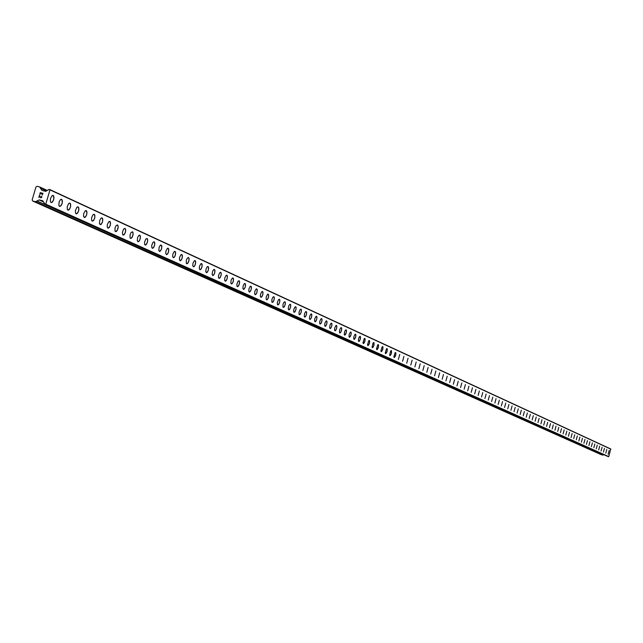 <?xml version="1.0" encoding="UTF-8"?>
<svg xmlns="http://www.w3.org/2000/svg" width="643" height="643" viewBox="0 0 643 643"><rect width="100%" height="100%" fill="white"/><g stroke="black" fill="none" stroke-linecap="round" stroke-linejoin="round"><path stroke-width="0.96" d="M609.138 450.494L608.133 454.215M606.807 449.425L605.794 453.162M604.452 448.34L603.439 452.093M602.081 447.255L601.06 451.024M599.694 446.162L598.673 449.939M597.283 445.052L596.262 448.854M594.855 443.943L593.827 447.753M592.412 442.818L591.383 446.644M589.944 441.693L588.908 445.535M587.461 440.551L586.424 444.409M584.961 439.402L583.916 443.276M582.437 438.245L581.385 442.135M579.89 437.079L578.837 440.977M577.326 435.898L576.273 439.82M574.738 434.716L573.685 438.647M572.133 433.519L571.072 437.473M569.505 432.313L568.412 436.267M566.861 431.099L565.76 435.07M564.184 429.87L563.115 433.872M561.492 428.64L560.415 432.651M558.783 427.394L557.698 431.429M556.042 426.14L554.957 430.183M553.285 424.87L552.192 428.937M550.496 423.592L549.403 427.675M547.691 422.306L546.59 426.405M544.862 421.004L543.729 425.111M542.009 419.702L540.9 423.833M539.131 418.376L537.982 422.523M536.23 417.05L535.105 421.213M533.296 415.7L532.179 419.895M530.346 414.349L529.181 418.545M527.364 412.983L526.231 417.211M524.358 411.6L523.225 415.844M521.328 410.21L520.187 414.478M518.274 408.811L517.093 413.079M515.188 407.397L514.038 411.697M512.077 405.966L510.92 410.282M508.918 404.519L507.737 408.852M505.752 403.073L504.562 407.421M502.553 401.602L501.355 405.974M499.33 400.123L498.132 404.511M496.075 398.628L494.869 403.04M492.795 397.125L491.582 401.553M489.476 395.606L488.262 400.05M486.132 394.071L484.91 398.539M482.756 392.519L481.535 397.012M479.348 390.96L478.119 395.469M475.916 389.385L474.671 393.91M472.444 387.793L471.198 392.343M468.94 386.186L467.694 390.759M465.411 384.562L464.15 389.152M461.835 382.923L460.573 387.544M458.234 381.267L456.964 385.913M454.593 379.603L453.323 384.265M450.92 377.915L449.642 382.601M447.206 376.219L445.929 380.921M443.469 374.499L442.175 379.225M439.683 372.763L438.389 377.513M435.866 371.011L434.564 375.785M432.008 369.243L430.706 374.041M428.117 367.458L426.807 372.281M424.179 365.65L422.861 370.497M420.209 363.834L418.882 368.704M416.198 361.993L414.864 366.888M412.147 360.128L410.805 365.055M408.048 358.255L406.706 363.199M403.917 356.359L402.566 361.326M399.737 354.438L398.379 359.437M395.517 352.501L395.927 353.69L395.509 355.812L394.416 357.516L393.829 356.793L395.107 352.677L395.847 352.911L395.678 355.274L394.151 357.524M391.257 350.548L391.418 353.337L390.365 355.442L389.618 355.209L390.606 350.99L391.474 350.708L391.547 352.782L390.823 354.815L389.875 355.595M386.941 348.57L387.359 349.776L386.941 351.914L385.832 353.634L385.229 352.903L386.523 348.747L387.287 348.98L387.118 351.375L385.567 353.642M382.585 346.569L383.011 347.783L382.593 349.937L381.476 351.665L380.865 350.925L382.167 346.754L382.931 346.987L382.77 349.39L381.203 351.673M378.188 344.552L378.623 345.773L377.996 348.45L377.071 349.671L376.452 348.932L377.762 344.736L378.542 344.978L378.373 347.389L376.798 349.679M373.736 342.51L373.929 345.363L372.844 347.509L372.064 347.276L373.069 342.96L373.977 342.679L374.065 344.801L373.326 346.882L372.345 347.67M369.243 340.452L369.693 341.69L369.267 343.876L368.118 345.629L367.491 344.873L368.809 340.637L369.604 340.878L369.444 343.322L367.844 345.637M364.702 338.371L365.152 339.608L364.525 342.325L363.576 343.571L362.933 342.815L364.26 338.556L365.071 338.797L364.911 341.256L363.295 343.579M360.112 336.265L360.321 339.166L359.22 341.345L358.408 341.095L358.561 338.628L359.421 336.715L360.353 336.434L360.538 338.033L359.702 340.702L358.69 341.497M355.466 334.135L355.933 335.389L355.507 337.615L354.333 339.391L353.682 338.628L353.907 336.514L355.016 334.32L355.844 334.569L355.692 337.053L354.044 339.4M350.773 331.981L351.255 333.251L350.612 336.008L349.639 337.27L348.98 336.498L349.205 334.376L350.322 332.166L351.158 332.423L351.006 334.915L349.35 337.278M346.03 329.803L346.513 331.081L345.878 333.854L344.897 335.124L344.222 334.344L344.624 331.643L345.572 329.996L346.424 330.253L346.272 332.761L344.6 335.132M341.24 327.608L341.73 328.886L341.087 331.675L340.099 332.953L339.416 332.174L339.817 329.449L340.774 327.793L341.634 328.051L341.481 330.574L340.597 332.527L339.793 332.961M336.385 325.382L336.884 326.676L336.458 328.943L335.244 330.759L334.553 329.972L334.778 327.809L335.919 325.575L336.787 325.832L336.643 328.372L335.75 330.333L334.939 330.767M331.483 323.132L331.997 324.434L331.563 326.716L330.341 328.541L329.642 327.745L330.044 324.996L331.016 323.325L331.892 323.59L331.748 326.138L330.856 328.107L330.028 328.549M326.531 320.857L327.046 322.167L326.612 324.466L325.382 326.298L324.667 325.503L324.892 323.316L326.057 321.05L326.941 321.315L326.797 323.887L325.897 325.864L325.069 326.306M321.516 318.558L322.014 319.402L321.789 321.604L320.616 323.871L319.732 323.606L319.732 321.629L320.777 319.041L321.797 318.743L322.014 320.423L321.146 323.204L320.045 324.04M316.444 316.235L316.983 317.562L316.541 319.884L315.295 321.741L314.564 320.929L314.781 318.719L315.962 316.428L316.87 316.702L316.734 319.298L315.817 321.299L314.966 321.741M311.316 313.88L311.863 315.223L311.204 318.1L310.167 319.418L309.42 318.598L309.645 316.38L310.826 314.081L311.751 314.355L311.614 316.959L310.698 318.976L309.838 319.426M306.132 311.509L306.687 312.852L306.245 315.199L304.975 317.071L304.227 316.243L304.629 313.422L305.642 311.702L306.566 311.976L306.438 314.604L305.513 316.629L304.637 317.079M300.892 309.098L301.414 309.966L301.197 312.217L299.992 314.531L299.059 314.258L299.043 312.233L300.112 309.588L301.189 309.291L301.342 311.606L300.538 313.856L299.389 314.7M295.587 306.671L296.126 307.547L295.901 309.805L294.687 312.136L293.738 311.855L293.722 309.822L294.799 307.153L295.884 306.864L296.126 308.584L295.233 311.445L294.068 312.297M290.218 304.203L290.789 305.578L290.355 307.957L289.045 309.87L288.265 309.026L288.667 306.148L289.704 304.404L290.668 304.686L290.548 307.362L289.599 309.412L288.699 309.87M284.785 301.712L285.339 302.604L285.122 304.886L283.893 307.25L282.912 306.96L283.033 304.276L283.989 302.21L285.09 301.913L285.347 303.657L284.439 306.55L283.258 307.41M279.295 299.196L279.858 300.088L279.641 302.387L278.395 304.758L277.406 304.469L277.382 302.395L278.483 299.694L279.601 299.397L279.777 301.76L278.949 304.059L277.752 304.927M273.725 296.64L274.296 297.548L274.087 299.855L272.833 302.242L271.836 301.953L271.949 299.236L272.913 297.146L274.055 296.849L274.32 298.617L273.404 301.543L272.19 302.411M268.099 294.06L268.718 295.475L268.043 298.489L266.925 299.863L266.098 298.995L266.306 296.672L267.568 294.269L268.589 294.566L268.477 297.299L267.496 299.397L266.556 299.863M262.408 291.448L263.035 292.878L262.593 295.33L261.235 297.291L260.391 296.415L260.6 294.076L261.87 291.657L262.899 291.954L262.794 294.711L261.814 296.817L260.857 297.291M256.645 288.811L257.288 290.242L256.605 293.288L255.464 294.679L254.612 293.803L254.821 291.448L256.099 289.02L257.144 289.318L257.039 292.083L256.051 294.213L255.086 294.687M238.939 280.686L239.566 281.634L239.365 284.029L238.055 286.497L236.97 286.183L236.913 284.021L238.071 281.208L239.292 280.903L239.59 282.743L238.641 285.765L237.347 286.665M250.818 286.135L251.461 287.582L251.019 290.057L249.637 292.043L248.769 291.15L248.97 288.787L250.264 286.344L251.325 286.649L251.22 289.43L250.223 291.568L249.243 292.043M244.911 283.426L245.57 284.881L245.128 287.373L243.729 289.374L242.853 288.474L243.247 285.468L244.356 283.643L245.425 283.949L245.329 286.746L244.324 288.892L243.335 289.374M232.887 277.913L233.57 279.384L232.879 282.502L231.697 283.933L230.797 283.024L231.191 279.978L232.316 278.13L233.417 278.443L233.329 281.272L232.308 283.45L231.295 283.933M226.762 275.1L227.453 276.586L227.011 279.126L225.572 281.16L224.656 280.244L224.849 277.824L226.183 275.325L227.3 275.638L227.212 278.491L226.191 280.678L225.163 281.16M220.557 272.254L221.216 273.227L221.023 275.662L219.673 278.178L218.556 277.864L218.491 275.654L219.665 272.793L220.935 272.479L221.256 274.36L220.292 277.438L218.95 278.355M214.28 269.377L215.003 270.888L214.553 273.46L213.09 275.509L212.142 274.585L212.536 271.483L213.693 269.602L214.842 269.923L214.762 272.809L213.717 275.019L212.664 275.509M207.922 266.459L208.654 267.986L208.203 270.566L206.733 272.64L205.768 271.7L206.162 268.581L207.327 266.684L208.493 267.014L208.412 269.915L207.367 272.142L206.299 272.632M201.476 263.509L202.223 265.037L201.524 268.252L200.286 269.722L199.314 268.774L199.499 266.298L200.873 263.734L202.055 264.064L201.99 266.982L200.929 269.224L199.844 269.722M194.958 260.511L195.721 262.063L195.014 265.294L193.768 266.773L192.771 265.816L192.956 263.325L194.347 260.745L195.544 261.074L195.48 264.016L194.411 266.266L193.318 266.773M188.351 257.481L189.066 258.494L188.881 261.01L187.483 263.598L186.277 263.268L186.333 260.311L187.402 258.036L188.761 257.722L189.114 259.668L188.126 262.834L186.703 263.783M181.656 254.419L182.443 255.986L181.993 258.631L180.466 260.753L179.437 259.788L179.622 257.256L181.029 254.652L182.266 254.99L182.21 257.964L181.125 260.246L180 260.753M174.872 251.309L175.676 252.884L174.968 256.179L173.682 257.69L172.645 256.71L172.822 254.17L174.245 251.542L175.491 251.879L175.443 254.877L174.349 257.176L173.208 257.682M168 248.158L168.82 249.749L168.112 253.061L166.81 254.58L165.757 253.591L165.934 251.035L167.365 248.391L168.635 248.737L168.587 251.751L167.485 254.065L166.328 254.572M161.039 244.959L161.875 246.566L161.425 249.267L159.85 251.429L158.773 250.44L159.159 247.177L160.396 245.2L161.682 245.554L161.642 248.584L160.533 250.907L159.36 251.429M153.982 241.728L154.77 242.781L154.601 245.377L153.138 248.045L152.479 248.286L151.844 247.7L151.724 245.345L152.986 242.307L154.441 241.985L154.754 244.678L153.822 247.258L152.295 248.238M146.845 238.449L147.641 239.517L147.472 242.122L146.001 244.814L145.334 245.055L144.675 244.461L144.554 242.098L145.824 239.027L147.295 238.706L147.697 240.723L146.676 244.019L145.133 244.999M139.587 235.129L140.479 236.769L139.756 240.16L138.406 241.728L137.272 240.707L137.65 237.388L138.92 235.378L139.595 235.129L140.27 235.732L140.246 238.826L139.113 241.197L137.883 241.72M132.249 231.761L133.077 232.838L132.916 235.483L131.413 238.207L130.529 238.4L130.055 237.846L130.071 234.735L131.212 232.348L132.731 232.027L133.149 234.068L132.12 237.404L130.537 238.4M124.798 228.345L125.65 229.438L125.489 232.099L123.978 234.84L123.287 235.089L122.596 234.478L122.451 232.067L123.753 228.94L125.297 228.611L125.723 230.676L124.686 234.028L123.078 235.033M117.259 224.881L118.119 225.99L117.966 228.667L116.439 231.424L115.523 231.617L115.033 231.054L115.033 227.903L116.19 225.484L117.749 225.154L118.191 227.228L117.147 230.604L115.515 231.617M109.599 221.377L110.556 223.073L110.106 225.894L108.426 228.161L107.212 227.108L107.357 224.415L108.892 221.634L109.832 221.433L110.331 222.004L110.331 225.179L109.157 227.614L107.863 228.152M101.835 217.816L102.816 219.528L102.366 222.365L100.67 224.648L99.432 223.587L99.794 220.163L101.12 218.081L101.843 217.816L102.583 218.451L102.591 221.65L101.409 224.094L100.091 224.64M93.966 214.207L94.883 215.341L94.738 218.073L93.179 220.887L92.214 221.088L91.7 220.509L91.531 218.033L92.873 214.826L94.497 214.489L94.891 217.334L93.902 220.051L92.206 221.079M85.985 210.542L86.998 212.286L86.556 215.164L84.82 217.479L83.542 216.402L83.678 213.653L85.254 210.816L86.242 210.615L86.757 211.201L86.781 214.44L85.583 216.916L84.225 217.471M77.883 206.837L78.84 207.986L78.703 210.751L77.112 213.605L76.364 213.87L75.593 213.227L75.408 210.711L76.766 207.464L77.53 206.893L78.446 207.126L78.864 210.012L77.867 212.761L76.123 213.814M69.677 203.067L70.65 204.233L70.521 207.022L68.914 209.891L68.158 210.165L67.362 209.505L67.169 206.974L68.536 203.71L69.307 203.132L70.24 203.357L70.666 206.266L69.669 209.031L67.893 210.092M61.334 199.25L62.419 201.034L61.977 203.968L60.201 206.331L59.26 206.106L58.843 205.23L59.196 201.685L60.579 199.531L61.342 199.25L62.17 199.917L62.21 203.228L60.981 205.752L59.558 206.331M52.879 195.368L53.988 197.176L53.546 200.126L51.753 202.513L50.789 202.28L50.371 201.396L50.492 198.574L52.115 195.657L53.176 195.44L53.731 196.051L53.779 199.378L52.549 201.926L51.094 202.505M42.719 193.511L41.634 193.23L42.719 193.511L42.269 195.038L42.719 193.511M41.634 193.23L41.208 194.017M41.457 193.181L40.372 192.9L41.457 193.181M40.372 192.9L39.922 194.427L40.252 192.651L42.96 193.358L42.269 195.038M42.96 193.358L40.252 192.659L39.745 194.379M41.578 196.139L41.755 197.425L40.79 197.803M40.573 197.586L40.188 197.039L40.573 197.586M40.188 197.039L39.496 195.858L40.188 197.039M39.496 195.858L39.014 197.489L39.496 195.866M39.014 197.489L39.44 195.392L40.871 197.602L41.578 197.361L41.699 196.533L41.385 197.594L40.662 197.401M39.44 195.392L38.837 197.441M40.453 188.343L42.036 190.424L45.653 191.365L49.133 189.388L49.977 189.878L45.757 204.177L44.729 204.185L42.888 200.833L39.271 199.893L35.518 201.685L32.745 201.066L32.15 199.877L35.944 187.017L37.109 186.277L39.649 186.936L40.646 188.431M44.729 204.185L608.744 456.618L610.754 448.975L49.816 189.564M37.222 201.114L604.09 454.778M32.745 201.066L601.438 454.762L603.648 454.762M45.444 204.378L608.567 456.723M45.757 204.177L608.744 456.618M49.977 189.878L610.85 449.152M35.285 201.725L602.869 455.156M35.518 201.685L602.997 455.14M37.27 201.098L603.962 454.858M39.135 199.917L43.435 201.854M39.271 199.893L43.378 201.741M44.118 202.915L44.576 203.116M44.769 204.201L608.19 456.618M41.007 188.439L46.433 190.931M39.826 187.081L47.172 190.465M39.737 186.976L47.228 190.432M37.101 201.106L603.873 454.858M44.005 202.907L44.6 203.172M40.927 188.359L46.473 190.907M39.697 186.952L47.236 190.424"/></g></svg>
